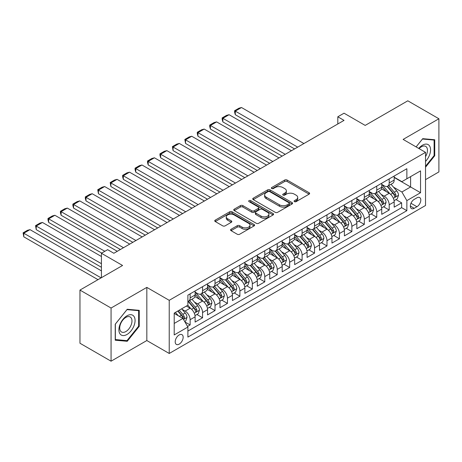 <?xml version="1.0" encoding="UTF-8"?>
<svg xmlns="http://www.w3.org/2000/svg" width="462" height="462" viewBox="0 0 462 462"><rect width="100%" height="100%" fill="white"/><g stroke="black" fill="none" stroke-linecap="round" stroke-linejoin="round"><path stroke-width="0.69" d="M294.427 201.64A1.207 0.699 0 0 0 296.136 201.64L309.113 194.15A1.727 0.999 0 0 0 309.615 193.445A1.727 0.999 0 0 0 309.113 192.741L287.127 180.047A1.727 0.999 0 0 0 284.684 180.047L271.708 187.537A1.207 0.699 0 0 0 271.356 188.034A1.207 0.699 0 0 0 271.708 188.525A1.207 0.699 0 0 0 273.417 188.525L275.098 187.56A5.527 3.194 0 0 1 282.917 187.56L284.748 188.617A5.527 3.194 0 0 1 286.365 190.87A5.527 3.194 0 0 1 284.748 193.128L283.067 194.098A1.207 0.699 0 0 0 282.715 194.589A1.207 0.699 0 0 0 283.067 195.085A1.207 0.699 0 0 0 284.777 195.085L286.457 194.115A5.527 3.194 0 0 1 294.271 194.115L296.102 195.172A5.527 3.194 0 0 1 297.724 197.43A5.527 3.194 0 0 1 296.102 199.682L294.427 200.652A1.207 0.699 0 0 0 294.069 201.149A1.207 0.699 0 0 0 294.427 201.64L294.427 200.652M179.181 344.132A5.631 3.251 120 0 0 182.86 339.172A5.631 3.251 120 0 0 181.993 334.661A5.631 3.251 120 0 0 179.181 334.938A5.631 3.251 120 0 0 175.502 339.899A5.631 3.251 120 0 0 176.363 344.415A5.631 3.251 120 0 0 179.181 344.132M231.075 229.262A1.727 0.999 0 0 0 230.567 229.966A1.727 0.999 0 0 0 231.075 230.671L237.243 234.234A1.727 0.999 0 0 0 239.686 234.234L254.094 225.912A1.727 0.999 0 0 0 254.602 225.208A1.727 0.999 0 0 0 254.094 224.503L232.115 211.81A1.727 0.999 0 0 0 229.672 211.81L215.257 220.131A1.727 0.999 0 0 0 214.755 220.836A1.727 0.999 0 0 0 215.257 221.541L222.707 225.843A1.727 0.999 0 0 0 225.15 225.843L231.318 222.28A1.727 0.999 0 0 0 231.826 221.575A1.727 0.999 0 0 0 231.318 220.871L227.622 218.74A4.62 2.668 0 0 1 226.27 216.851A4.62 2.668 0 0 1 229.123 214.391A4.62 2.668 0 0 1 234.159 214.969L248.631 223.325A4.62 2.668 0 0 1 249.982 225.208A4.62 2.668 0 0 1 247.13 227.674A4.62 2.668 0 0 1 242.094 227.096L239.686 225.704A1.727 0.999 0 0 0 237.243 225.704L231.075 229.262L231.075 230.671L237.243 227.137L237.243 225.704M425.525 179.643L438.9 171.922L438.9 118.763L407.796 100.808L365.182 125.41L344.034 113.196L337.814 116.788L344.034 120.38L113.86 253.268L107.64 249.676L101.421 253.268L101.421 277.691M111.065 308.038L111.065 361.192L146.829 340.54L146.829 287.387L111.065 308.038L79.961 290.078L122.569 265.477L101.421 253.268M146.829 287.387L169.225 300.317L425.525 152.345L425.525 205.498L169.225 353.47L169.225 300.317M438.9 118.763L403.13 139.414L425.525 152.345M275.219 212.306A1.727 0.999 0 0 0 277.662 212.306L292.076 203.985A1.727 0.999 0 0 0 292.579 203.28A1.727 0.999 0 0 0 292.076 202.575L270.091 189.882A1.727 0.999 0 0 0 267.648 189.882L253.24 198.204A1.727 0.999 0 0 0 252.731 198.908A1.727 0.999 0 0 0 253.24 199.613L275.219 212.306M249.509 201.906A1.207 0.699 0 0 1 250.733 202.073L250.733 200.635L273.082 213.542A1.727 0.999 0 0 1 273.591 214.247A1.727 0.999 0 0 1 273.082 214.951L258.674 223.267A1.727 0.999 0 0 1 256.231 223.267L234.251 210.58L240.419 207.045L240.419 205.607L234.251 209.171A1.727 0.999 0 0 0 233.743 209.875A1.727 0.999 0 0 0 234.251 210.58L234.251 209.171M240.419 207.045A1.727 0.999 0 0 1 242.856 207.045L242.856 205.607A1.727 0.999 0 0 0 240.419 205.607M242.856 205.607L251.773 210.753A1.727 0.999 0 0 0 254.215 210.753L258.31 208.391A1.727 0.999 0 0 0 258.812 207.686A1.727 0.999 0 0 0 258.31 206.982L249.024 201.623A1.207 0.699 0 0 1 248.672 201.132A1.207 0.699 0 0 1 249.416 200.485A1.207 0.699 0 0 1 250.733 200.635M111.065 361.192L79.961 343.237L79.961 290.078M187.549 326.443L190.13 324.953L184.967 321.974M182.028 309.286L185.152 311.093A7.04 4.066 60 0 1 190.13 319.71L195.108 316.84L195.108 322.083L202.57 317.775L196.91 314.507M194.473 302.108L197.592 303.909A7.04 4.066 60 0 1 202.57 312.531L207.548 309.656L207.548 314.899L215.015 310.591L209.35 307.322M206.912 294.923L210.037 296.725A7.04 4.066 60 0 1 215.015 305.347L219.987 302.471L219.987 307.715L227.454 303.407L221.795 300.138M219.352 287.739L222.476 289.541A7.04 4.066 60 0 1 227.454 298.163L232.432 295.287L232.432 300.531L239.893 296.223L234.234 292.954M231.797 280.555L234.921 282.357A7.04 4.066 60 0 1 239.893 290.979L244.872 288.103L244.872 293.347L252.339 289.039L246.679 285.77M244.236 273.371L247.361 275.179A7.04 4.066 60 0 1 252.339 283.795L257.317 280.925L257.317 286.169L264.778 281.855L259.118 278.586M256.681 266.187L259.8 267.995A7.04 4.066 60 0 1 264.778 276.611L269.756 273.741L269.756 278.984L277.223 274.676L271.558 271.408M269.121 259.009L272.245 260.811A7.04 4.066 60 0 1 277.223 269.433L282.195 266.557L282.195 271.8L289.662 267.492L284.003 264.224M281.56 251.825L284.684 253.626A7.04 4.066 60 0 1 289.662 262.249L294.64 259.373L294.64 264.616L302.102 260.308L296.442 257.039M294.005 244.641L297.13 246.442A7.04 4.066 60 0 1 302.102 255.064L307.08 252.188L307.08 257.432L314.547 253.124L308.887 249.855M306.445 237.456L309.569 239.258A7.04 4.066 60 0 1 314.547 247.88L319.525 245.004L319.525 250.254L326.986 245.94L321.327 242.671M318.89 230.272L322.008 232.08A7.04 4.066 60 0 1 326.986 240.696L331.964 237.826L331.964 243.07L339.431 238.756L333.766 235.487M331.329 223.088L334.453 224.896A7.04 4.066 60 0 1 339.431 233.512L344.404 230.642L344.404 235.886L351.871 231.578L346.211 228.309M343.768 215.91L346.893 217.712A7.04 4.066 60 0 1 351.871 226.334L356.849 223.458L356.849 228.702L364.31 224.393L358.651 221.125M356.214 208.726L359.338 210.528A7.04 4.066 60 0 1 364.31 219.15L369.288 216.274L369.288 221.517L376.755 217.209L371.096 213.941M368.653 201.542L371.777 203.344A7.04 4.066 60 0 1 376.755 211.966L381.733 209.09L381.733 214.333L389.195 210.025L389.195 204.782A7.04 4.066 -120 0 0 384.217 196.159L381.098 194.358M383.535 206.757L389.195 210.025M195.108 316.84A7.04 4.066 -120 0 0 190.13 308.218L186.394 306.063M207.548 309.656A7.04 4.066 -120 0 0 202.57 301.033L194.877 296.592M219.987 302.471A7.04 4.066 -120 0 0 215.015 293.855L207.317 289.408M232.432 295.287A7.04 4.066 -120 0 0 227.454 286.671L219.762 282.224M244.872 288.103A7.04 4.066 -120 0 0 239.893 279.487L232.201 275.046M257.317 280.925A7.04 4.066 -120 0 0 252.339 272.303L244.641 267.862M269.756 273.741A7.04 4.066 -120 0 0 264.778 265.119L257.086 260.678M282.195 266.557A7.04 4.066 -120 0 0 277.223 257.935L269.525 253.494M294.64 259.373A7.04 4.066 -120 0 0 289.662 250.756L281.97 246.31M307.08 252.188A7.04 4.066 -120 0 0 302.102 243.572L294.41 239.125M319.525 245.004A7.04 4.066 -120 0 0 314.547 236.388L306.849 231.947M331.964 237.826A7.04 4.066 -120 0 0 326.986 229.204L319.294 224.763M344.404 230.642A7.04 4.066 -120 0 0 339.431 222.02L331.733 217.579M356.849 223.458A7.04 4.066 -120 0 0 351.871 214.836L344.178 210.395M369.288 216.274A7.04 4.066 -120 0 0 364.31 207.657L356.618 203.211M381.733 209.09A7.04 4.066 -120 0 0 376.755 200.473L369.057 196.032M416.938 197.817L414.206 199.393A5.457 3.147 120 0 0 410.637 204.198A5.457 3.147 120 0 0 411.475 208.57A5.457 3.147 120 0 0 414.206 208.304L416.938 206.722A5.457 3.147 120 0 0 420.507 201.917A5.457 3.147 120 0 0 419.669 197.545A5.457 3.147 120 0 0 416.938 197.817M174.203 323.446L182.912 318.416L187.89 327.038L187.89 337.093L406.86 210.672L406.86 200.618L401.888 191.996L393.537 187.174M187.89 327.038L174.203 334.938L174.203 313.103L187.89 305.203L187.89 295.143L406.86 168.722L406.86 178.777L420.547 170.876L420.547 192.712L406.86 200.618M195.108 292.128L197.592 293.566A7.04 4.066 60 0 0 201.114 293.913L206.092 291.043A7.04 4.066 -120 0 0 207.548 287.82L207.548 283.795M207.548 284.944L210.037 286.382A7.04 4.066 60 0 0 213.554 286.729L218.532 283.859A7.04 4.066 -120 0 0 219.987 280.636L219.987 276.611M219.987 277.76L222.476 279.198A7.04 4.066 60 0 0 225.999 279.545L230.971 276.674A7.04 4.066 -120 0 0 232.432 273.452L232.432 269.427M232.432 270.576L234.921 272.014A7.04 4.066 60 0 0 238.438 272.366L243.416 269.49A7.04 4.066 -120 0 0 244.872 266.268L244.872 262.249M244.872 263.398L247.361 264.83A7.04 4.066 60 0 0 250.878 265.182L255.856 262.306A7.04 4.066 -120 0 0 257.317 259.084L257.317 255.064M257.317 256.214L259.8 257.652A7.04 4.066 60 0 0 263.323 257.998L268.301 255.122A7.04 4.066 -120 0 0 269.756 251.905L269.756 247.88M269.756 249.03L272.245 250.468A7.04 4.066 60 0 0 275.762 250.814L280.74 247.944A7.04 4.066 -120 0 0 282.195 244.721L282.195 240.696M282.195 241.845L284.684 243.283A7.04 4.066 60 0 0 288.207 243.63L293.179 240.76A7.04 4.066 -120 0 0 294.64 237.537L294.64 233.512M294.64 234.661L297.13 236.099A7.04 4.066 60 0 0 300.647 236.446L305.625 233.576A7.04 4.066 -120 0 0 307.08 230.353L307.08 226.328M307.08 227.483L309.569 228.915A7.04 4.066 60 0 0 313.086 229.268L318.064 226.392A7.04 4.066 -120 0 0 319.525 223.169L319.525 219.15M319.525 220.299L322.008 221.731A7.04 4.066 60 0 0 325.531 222.083L330.509 219.207A7.04 4.066 -120 0 0 331.964 215.985L331.964 211.966M331.964 213.115L334.453 214.553A7.04 4.066 60 0 0 337.97 214.899L342.948 212.023A7.04 4.066 -120 0 0 344.404 208.807L344.404 204.782M344.404 205.931L346.893 207.369A7.04 4.066 60 0 0 350.415 207.715L355.388 204.845A7.04 4.066 -120 0 0 356.849 201.623L356.849 197.597M356.849 198.747L359.338 200.185A7.04 4.066 60 0 0 362.855 200.531L367.833 197.661A7.04 4.066 -120 0 0 369.288 194.438L369.288 190.413M369.288 191.563L371.777 193A7.04 4.066 60 0 0 375.294 193.347L380.272 190.477A7.04 4.066 -120 0 0 381.733 187.254L381.733 183.229M187.89 331.063L401.64 207.657L401.64 202.841L394.173 207.155L394.173 201.911A7.04 4.066 -120 0 0 389.195 193.289L381.502 188.848M381.733 184.384L384.217 185.816A7.04 4.066 -120 0 0 387.739 186.169A7.04 4.066 -120 0 0 389.195 182.946L389.195 178.921M387.739 186.169L392.717 183.293A7.04 4.066 -120 0 0 394.173 180.07L394.173 176.051M190.13 293.849L190.13 297.874A7.04 4.066 60 0 1 188.669 301.097A7.04 4.066 60 0 1 187.89 301.38M188.669 301.097L193.647 298.221A7.04 4.066 -120 0 0 195.108 295.004L195.108 290.979M202.57 286.671L202.57 290.69A7.04 4.066 60 0 1 201.114 293.913M215.015 279.487L215.015 283.506A7.04 4.066 60 0 1 213.554 286.729M227.454 272.303L227.454 276.328A7.04 4.066 60 0 1 225.999 279.545M239.893 265.119L239.893 269.144A7.04 4.066 60 0 1 238.438 272.366M252.339 257.935L252.339 261.96A7.04 4.066 60 0 1 250.878 265.182M264.778 250.75L264.778 254.776A7.04 4.066 60 0 1 263.323 257.998M277.223 243.572L277.223 247.592A7.04 4.066 60 0 1 275.762 250.814M289.662 236.388L289.662 240.407A7.04 4.066 60 0 1 288.207 243.63M302.102 229.204L302.102 233.229A7.04 4.066 60 0 1 300.647 236.446M314.547 222.02L314.547 226.045A7.04 4.066 60 0 1 313.086 229.268M326.986 214.836L326.986 218.861A7.04 4.066 60 0 1 325.531 222.083M339.431 207.652L339.431 211.677A7.04 4.066 60 0 1 337.97 214.899M351.871 200.473L351.871 204.493A7.04 4.066 60 0 1 350.415 207.715M364.31 193.289L364.31 197.309A7.04 4.066 60 0 1 362.855 200.531M376.755 186.105L376.755 190.13A7.04 4.066 60 0 1 375.294 193.347M376.755 211.966L376.755 217.209M364.31 219.15L364.31 224.393M351.871 226.334L351.871 231.578M339.431 233.512L339.431 238.756M326.986 240.696L326.986 245.94M314.547 247.88L314.547 253.124M302.102 255.064L302.102 260.308M289.662 262.249L289.662 267.492M277.223 269.433L277.223 274.676M264.778 276.611L264.778 281.855M252.339 283.795L252.339 289.039M239.893 290.979L239.893 296.223M227.454 298.163L227.454 303.407M215.015 305.347L215.015 310.591M202.57 312.531L202.57 317.775M190.13 319.71L190.13 324.953M182.912 318.416L174.203 313.392M401.888 191.996L410.597 186.966L410.597 176.623L420.547 170.876M394.173 177.483L420.547 192.712M394.173 177.2L401.888 181.653L406.86 178.777M146.829 340.54L169.225 353.47M337.814 116.788L337.814 123.972M395.974 199.572L401.64 202.841M401.64 207.657L406.86 210.672M425.525 167.204L434.73 155.752L434.73 139.743L422.724 138.669L416.106 146.904L422.476 139.027L434.113 140.067L434.113 155.573L425.525 166.256M115.229 340.217L127.235 341.285L139.241 326.351L139.241 310.343L127.235 309.269L115.229 324.209L115.229 340.217M434.113 155.394L434.73 155.752M138.623 325.993L139.241 326.351M125.97 340.552L127.235 341.285M294.906 201.813L296.102 201.12A5.527 3.194 0 0 0 297.724 198.868L297.724 197.43M286.365 190.87L286.365 192.308A5.527 3.194 0 0 1 284.748 194.566L283.553 195.253M309.09 194.161L287.127 181.485A1.727 0.999 0 0 0 284.684 181.485L272.193 188.698M292.053 204.002L270.091 191.32A1.727 0.999 0 0 0 267.648 191.32L253.263 199.63M289.021 203.777A1.207 0.699 0 0 0 289.374 203.28A1.207 0.699 0 0 0 289.021 202.789L269.727 191.649A1.207 0.699 0 0 0 268.018 191.649L266.245 192.671A5.527 3.194 0 0 0 264.628 194.924A5.527 3.194 0 0 0 266.245 197.182L279.435 204.799A5.527 3.194 0 0 0 287.248 204.799L289.021 203.777L289.021 205.209A1.207 0.699 0 0 0 289.374 204.718L289.374 203.28M264.628 194.924L264.628 196.362A5.527 3.194 0 0 0 266.245 198.62L266.245 197.182M289.021 205.209L287.248 206.231A5.527 3.194 0 0 1 279.435 206.231L266.245 198.62M242.856 207.045L251.773 212.191A1.727 0.999 0 0 0 254.215 212.191L258.31 209.829A1.727 0.999 0 0 0 258.812 209.124L258.812 207.686M250.733 202.073L273.059 214.963M261.024 216.095A4.62 2.668 0 0 0 266.06 216.672A4.62 2.668 0 0 0 268.913 214.212A4.62 2.668 0 0 0 267.556 212.324L262.462 209.378A1.727 0.999 0 0 0 260.019 209.378L255.925 211.74A1.727 0.999 0 0 0 255.422 212.445A1.727 0.999 0 0 0 255.925 213.149L261.024 216.095L261.024 217.533A4.62 2.668 0 0 0 266.06 218.11A4.62 2.668 0 0 0 268.913 215.644L268.913 214.212M255.422 212.445L255.422 213.883A1.727 0.999 0 0 0 255.925 214.587L255.925 213.149M261.024 217.533L255.925 214.587M249.982 225.208L249.982 226.646A4.62 2.668 0 0 1 247.13 229.112A4.62 2.668 0 0 1 242.094 228.534L239.686 227.137A1.727 0.999 0 0 0 237.243 227.137M226.27 216.851L226.27 218.289A4.62 2.668 0 0 0 227.622 220.178L227.622 218.74M231.295 222.297L227.622 220.178M254.071 225.93L232.115 213.248A1.727 0.999 0 0 0 229.672 213.248L215.28 221.558M394.069 200.675L397.285 198.822L398.527 195.23A4.66 2.691 -120 0 0 396.708 190.852L391.025 184.269M297.684 147.135L235.291 111.111L241.511 107.525L303.909 143.543M389.888 193.745L383.148 185.938A13.462 7.773 -120 0 0 381.733 184.459M235.291 114.703L234.609 112.156L234.609 110.718L235.291 111.111L235.291 114.703L294.577 148.931M386.192 191.551L382.421 187.185A11.175 6.451 -120 0 0 381.733 186.434M387.104 186.417L392.856 193.076A4.66 2.691 60 0 1 394.513 196.286L394.854 196.841L395.484 196.754L396.009 195.426A4.66 2.691 -120 0 0 394.346 192.215L388.663 185.632M387.445 186.313L393.618 193.463A2.374 1.369 60 0 1 394.219 194.392L396.009 195.426M234.609 110.718L238.964 108.206L241.511 107.525M425.525 161.423A11.434 6.601 120 0 0 430.411 148.158A11.434 6.601 120 0 0 422.476 145.195A11.434 6.601 120 0 0 418.734 148.423M425.525 156.63A8.657 5.001 120 0 0 425.675 146.385A8.657 5.001 120 0 0 421.344 146.812A8.657 5.001 120 0 0 419.074 148.62M433.339 139.616L434.113 140.067M133.992 325.762A11.434 6.601 120 0 0 131.029 314.714A11.434 6.601 120 0 0 119.981 324.509A11.434 6.601 120 0 0 122.944 335.556A11.434 6.601 120 0 0 133.992 325.762M131.156 324.953A8.657 5.001 120 0 0 130.186 316.984A8.657 5.001 120 0 0 120.553 324.006A8.657 5.001 120 0 0 121.523 331.982A8.657 5.001 120 0 0 131.156 324.953M115.356 339.605L115.356 324.093L126.986 309.627L138.623 310.666L138.623 326.172L126.986 340.644L115.229 339.535M137.849 310.216L138.623 310.666M381.624 207.86L384.84 206.006L386.082 202.414A4.66 2.691 -120 0 0 384.269 198.031L378.586 191.453M285.245 154.32L222.851 118.295L229.071 114.703L291.464 150.727M377.448 200.93L370.703 193.122A13.462 7.773 -120 0 0 369.288 191.643M222.851 121.887L222.164 119.34L222.164 117.902L222.851 118.295L222.851 121.887L282.132 156.116M373.746 198.735L369.975 194.369A11.175 6.451 -120 0 0 369.288 193.618M374.665 193.601L380.411 200.26A4.66 2.691 60 0 1 382.074 203.471L382.415 204.025L383.044 203.938L383.57 202.61A4.66 2.691 -120 0 0 381.907 199.399L376.218 192.816M375 193.491L381.179 200.647A2.374 1.369 60 0 1 381.779 201.576L383.57 202.61M222.164 117.902L226.519 115.39L229.071 114.703M369.184 215.044L372.401 213.184L373.642 209.592A4.66 2.691 -120 0 0 371.829 205.215L366.141 198.637M272.805 161.504L210.406 125.479L216.632 121.887L279.025 157.912M365.003 208.108L358.264 200.306A13.462 7.773 -120 0 0 356.849 198.827M210.406 129.071L209.725 126.524L209.725 125.087L210.406 125.479L210.406 129.071L269.692 163.3M361.307 205.919L357.536 201.553A11.175 6.451 -120 0 0 356.849 200.803M362.22 200.785L367.971 207.444A4.66 2.691 60 0 1 369.635 210.655L369.97 211.209L370.605 211.117L371.125 209.794A4.66 2.691 -120 0 0 369.461 206.583L363.779 200M362.56 200.675L368.74 207.831A2.374 1.369 60 0 1 369.334 208.76L371.125 209.794M209.725 125.087L214.079 122.569L216.632 121.887M356.745 222.228L359.956 220.368L361.203 216.776A4.66 2.691 -120 0 0 359.384 212.399L353.701 205.815M260.36 168.688L197.967 132.663L204.187 129.071L266.58 165.096M352.564 215.292L345.819 207.49A13.462 7.773 -120 0 0 344.404 206.006M197.967 136.255L197.286 133.703L197.286 132.271L197.967 132.663L197.967 136.255L257.253 170.484M348.862 213.103L345.097 208.737A11.175 6.451 -120 0 0 344.404 207.987M349.78 207.969L355.526 214.628A4.66 2.691 60 0 1 357.19 217.839L357.53 218.393L358.16 218.301L358.685 216.978A4.66 2.691 -120 0 0 357.022 213.762L351.339 207.184M350.115 207.86L356.294 215.015A2.374 1.369 60 0 1 356.895 215.945L358.685 216.978M197.286 132.271L201.64 129.753L204.187 129.071M344.3 229.406L347.516 227.552L348.758 223.96A4.66 2.691 -120 0 0 346.945 219.583L341.262 212.999M247.921 175.872L185.528 139.847L191.747 136.255L254.14 172.28M340.119 222.476L333.379 214.668A13.462 7.773 -120 0 0 331.964 213.19M185.528 143.439L184.84 139.449L185.528 139.847L185.528 143.439L244.808 177.668M336.423 220.287L332.652 215.921A11.175 6.451 -120 0 0 331.964 215.171M337.335 215.153L343.087 221.812A4.66 2.691 60 0 1 344.75 225.023L345.091 225.572L345.72 225.485L346.24 224.157A4.66 2.691 -120 0 0 344.583 220.946L338.894 214.368M337.676 215.044L343.855 222.199A2.374 1.369 60 0 1 344.45 223.123L346.24 224.157M184.84 139.449L189.195 136.937L191.747 136.255M331.86 236.59L335.077 234.736L336.319 231.144A4.66 2.691 -120 0 0 334.5 226.767L328.817 220.183M235.476 183.05L173.083 147.031L179.302 143.439L241.701 179.458M327.679 229.66L320.94 221.852A13.462 7.773 -120 0 0 319.525 220.374M173.083 150.624L172.401 146.633L173.083 147.031L173.083 150.624L232.369 184.846M323.983 227.471L320.212 223.106A11.175 6.451 -120 0 0 319.525 222.355M324.896 222.338L330.648 228.99A4.66 2.691 60 0 1 332.305 232.207L332.646 232.756L333.275 232.669L333.801 231.341A4.66 2.691 -120 0 0 332.138 228.13L326.455 221.546M325.236 222.228L331.41 229.377A2.374 1.369 60 0 1 332.011 230.307L333.801 231.341M172.401 146.633L176.755 144.121L179.302 143.439M319.415 243.774L322.632 241.921L323.874 238.328A4.66 2.691 -120 0 0 322.06 233.951L316.378 227.368M223.036 190.234L160.643 154.21L166.863 150.624L229.256 186.642M315.24 236.844L308.495 229.037A13.462 7.773 -120 0 0 307.08 227.558M160.643 157.802L159.956 155.255L159.956 153.817L160.643 154.21L160.643 157.802L219.924 192.03M311.538 234.65L307.767 230.284A11.175 6.451 -120 0 0 307.08 229.533M312.456 229.516L318.202 236.174A4.66 2.691 60 0 1 319.866 239.385L320.206 239.94L320.836 239.853L321.361 238.525A4.66 2.691 -120 0 0 319.698 235.314L314.01 228.73M312.791 229.412L318.971 236.561A2.374 1.369 60 0 1 319.571 237.491L321.361 238.525M159.956 153.817L164.31 151.305L166.863 150.624M306.976 250.958L310.193 249.099L311.434 245.513A4.66 2.691 -120 0 0 309.621 241.129L303.932 234.552M210.597 197.418L148.198 161.394L154.423 157.802L216.817 193.826M302.795 244.023L296.055 236.221A13.462 7.773 -120 0 0 294.64 234.742M148.198 164.986L147.517 162.439L147.517 161.001L148.198 161.394L148.198 164.986L207.484 199.214M299.099 241.834L295.328 237.468A11.175 6.451 -120 0 0 294.64 236.717M300.011 236.7L305.763 243.358A4.66 2.691 60 0 1 307.426 246.569L307.761 247.124L308.397 247.037L308.916 245.709A4.66 2.691 -120 0 0 307.253 242.498L301.571 235.915M300.352 236.59L306.531 243.745A2.374 1.369 60 0 1 307.126 244.675L308.916 245.709M147.517 161.001L151.871 158.489L154.423 157.802M294.537 258.142L297.747 256.283L298.995 252.691A4.66 2.691 -120 0 0 297.176 248.313L291.493 241.736M198.152 204.602L135.759 168.578L141.978 164.986L204.377 201.01M290.355 251.207L283.61 243.405A13.462 7.773 -120 0 0 282.195 241.926M135.759 172.17L135.077 169.623L135.077 168.185L135.759 168.578L135.759 172.17L195.045 206.398M286.659 249.018L282.888 244.652A11.175 6.451 -120 0 0 282.195 243.901M287.572 243.884L293.318 250.543A4.66 2.691 60 0 1 294.981 253.754L295.322 254.308L295.951 254.215L296.477 252.893A4.66 2.691 -120 0 0 294.814 249.682L289.131 243.099M287.907 243.774L294.086 250.93A2.374 1.369 60 0 1 294.687 251.859L296.477 252.893M135.077 168.185L139.432 165.667L141.978 164.986M282.091 265.327L285.308 263.467L286.55 259.875A4.66 2.691 -120 0 0 284.736 255.498L279.054 248.914M185.712 211.787L123.319 175.762L129.539 172.17L191.932 208.195M277.91 258.391L271.171 250.589A13.462 7.773 -120 0 0 269.756 249.105M123.319 179.354L122.632 176.802L122.632 175.369L123.319 175.762L123.319 179.354L182.6 213.583M274.214 256.202L270.443 251.836A11.175 6.451 -120 0 0 269.756 251.085M275.127 251.068L280.879 257.727A4.66 2.691 60 0 1 282.542 260.938L282.883 261.492L283.512 261.4L284.032 260.077A4.66 2.691 -120 0 0 282.374 256.86L276.686 250.283M275.468 250.958L281.647 258.114A2.374 1.369 60 0 1 282.242 259.043L284.032 260.077M122.632 175.369L126.986 172.852L129.539 172.17M269.652 272.505L272.869 270.651L274.11 267.059A4.66 2.691 -120 0 0 272.291 262.682L266.609 256.098M173.273 218.971L110.874 182.946L117.094 179.354L179.493 215.379M265.471 265.575L258.732 257.767A13.462 7.773 -120 0 0 257.317 256.289M110.874 186.538L110.193 182.548L110.874 182.946L110.874 186.538L170.16 220.767M261.775 263.386L258.004 259.02A11.175 6.451 -120 0 0 257.317 258.27M262.687 258.252L268.439 264.905A4.66 2.691 60 0 1 270.097 268.122L270.437 268.67L271.067 268.584L271.592 267.255A4.66 2.691 -120 0 0 269.929 264.045L264.247 257.467M263.028 258.142L269.202 265.298A2.374 1.369 60 0 1 269.802 266.222L271.592 267.255M110.193 182.548L114.547 180.036L117.094 179.354M257.207 279.689L260.424 277.835L261.665 274.243A4.66 2.691 -120 0 0 259.852 269.866L254.169 263.282M160.828 226.149L98.435 190.13L104.655 186.538L167.048 222.557M253.032 272.759L246.286 264.951A13.462 7.773 -120 0 0 244.872 263.473M98.435 193.722L97.748 189.732L98.435 190.13L98.435 193.722L157.715 227.945M249.33 270.57L245.559 266.204A11.175 6.451 -120 0 0 244.872 265.454M250.248 265.436L255.994 272.089A4.66 2.691 60 0 1 257.657 275.306L257.998 275.854L258.628 275.768L259.153 274.44A4.66 2.691 -120 0 0 257.49 271.229L251.802 264.645M250.583 265.327L256.762 272.476A2.374 1.369 60 0 1 257.363 273.406L259.153 274.44M97.748 189.732L102.102 187.22L104.655 186.538M244.768 286.873L247.984 285.019L249.226 281.427A4.66 2.691 -120 0 0 247.413 277.05L241.724 270.466M148.389 233.333L85.99 197.309L92.215 193.722L154.608 229.741M240.587 279.943L233.847 272.135A13.462 7.773 -120 0 0 232.432 270.657M85.99 200.901L85.308 198.354L85.308 196.916L85.99 197.309L85.99 200.901L145.276 235.129M236.891 277.749L233.119 273.383A11.175 6.451 -120 0 0 232.432 272.632M237.803 272.615L243.555 279.273A4.66 2.691 60 0 1 245.218 282.484L245.553 283.039L246.188 282.952L246.708 281.624A4.66 2.691 -120 0 0 245.045 278.413L239.362 271.829M238.144 272.511L244.323 279.66A2.374 1.369 60 0 1 244.918 280.59L246.708 281.624M85.308 196.916L89.663 194.404L92.215 193.722M232.328 294.057L235.539 292.198L236.787 288.606A4.66 2.691 -120 0 0 234.967 284.228L229.285 277.65M135.944 240.517L73.55 204.493L79.77 200.901L142.169 236.925M228.147 287.121L221.402 279.319A13.462 7.773 -120 0 0 219.987 277.841M73.55 208.085L72.869 205.538L72.869 204.1L73.55 204.493L73.55 208.085L132.837 242.313M224.451 284.933L220.68 280.567A11.175 6.451 -120 0 0 219.987 279.816M225.364 279.799L231.11 286.457A4.66 2.691 60 0 1 232.773 289.668L233.114 290.223L233.743 290.136L234.269 288.808A4.66 2.691 -120 0 0 232.605 285.597L226.923 279.013M225.699 279.689L231.878 286.844A2.374 1.369 60 0 1 232.478 287.774L234.269 288.808M72.869 204.1L77.223 201.588L79.77 200.901M219.883 301.241L223.1 299.382L224.341 295.79A4.66 2.691 -120 0 0 222.528 291.412L216.845 284.835M123.504 247.701L61.111 211.677L67.331 208.085L129.724 244.109M215.702 294.306L208.963 286.504A13.462 7.773 -120 0 0 207.548 285.019M61.111 215.269L60.424 212.716L60.424 211.284L61.111 211.677L61.111 215.269L120.391 249.497M212.006 292.117L208.235 287.751A11.175 6.451 -120 0 0 207.548 287M212.918 286.983L218.67 293.641A4.66 2.691 60 0 1 220.334 296.852L220.674 297.407L221.304 297.314L221.824 295.992A4.66 2.691 -120 0 0 220.166 292.781L214.478 286.197M213.259 286.873L219.438 294.028A2.374 1.369 60 0 1 220.033 294.958L221.824 295.992M60.424 211.284L64.778 208.766L67.331 208.085M207.444 308.425L210.66 306.566L211.902 302.974A4.66 2.691 -120 0 0 210.083 298.596L204.4 292.013M104.839 251.293L48.666 218.861L54.886 215.269L117.284 251.293M203.263 301.49L196.523 293.688A13.462 7.773 -120 0 0 195.108 292.203M48.666 222.453L47.984 219.9L47.984 218.468L48.666 218.861L48.666 222.453L101.732 253.089M199.567 299.301L195.796 294.935A11.175 6.451 -120 0 0 195.108 294.184M200.479 294.167L206.231 300.826A4.66 2.691 60 0 1 207.888 304.036L208.229 304.591L208.859 304.498L209.384 303.176A4.66 2.691 -120 0 0 207.721 299.959L202.038 293.382M200.82 294.057L206.993 301.212A2.374 1.369 60 0 1 207.594 302.142L209.384 303.176M47.984 218.468L52.339 215.95L54.886 215.269M194.999 315.604L198.215 313.75L199.457 310.158A4.66 2.691 -120 0 0 197.644 305.78L191.961 299.197M101.421 263.681L36.227 226.045L42.446 222.453L101.421 256.502M190.823 308.674L187.843 305.226M36.227 229.637L35.539 225.647L36.227 226.045L36.227 229.637L101.421 267.273M187.122 306.485L186.642 305.925M188.04 301.351L193.786 308.004A4.66 2.691 60 0 1 195.449 311.221L195.79 311.769L196.419 311.683L196.945 310.354A4.66 2.691 -120 0 0 195.282 307.143L189.593 300.566M188.375 301.241L194.554 308.397A2.374 1.369 60 0 1 195.155 309.321L196.945 310.354M35.539 225.647L39.894 223.134L42.446 222.453M184.719 321.546L185.776 320.934L187.018 317.342A4.66 2.691 -120 0 0 185.204 312.965L181.624 308.818M101.109 277.87L23.781 233.229L30.007 229.637L101.421 270.865M178.286 315.748L175.404 312.41M23.781 236.821L23.1 232.831L23.781 233.229L23.781 236.821L97.996 279.666M174.682 313.669L174.203 313.115M177.766 311.047L181.347 315.188A4.66 2.691 60 0 1 183.01 318.399L183.345 318.953L183.98 318.867L184.5 317.538A4.66 2.691 -120 0 0 182.837 314.327L179.262 310.187M178.055 310.88L182.115 315.575A2.374 1.369 60 0 1 182.709 316.505L184.5 317.538M23.1 232.831L27.454 230.319L30.007 229.637M185.152 311.093L190.13 308.218M197.592 303.909L202.57 301.033M210.037 296.725L215.015 293.855M222.476 289.541L227.454 286.671M234.921 282.357L239.893 279.487M247.361 275.179L252.339 272.303M259.8 267.995L264.778 265.119M272.245 260.811L277.223 257.935M284.684 253.626L289.662 250.756M297.13 246.442L302.102 243.572M309.569 239.258L314.547 236.388M322.008 232.08L326.986 229.204M334.453 224.896L339.431 222.02M346.893 217.712L351.871 214.836M359.338 210.528L364.31 207.657M371.777 203.344L376.755 200.473M384.217 196.159L389.195 193.289M389.195 182.946L394.173 180.07M190.13 297.874L195.108 295.004M202.57 290.69L207.548 287.82M215.015 283.506L219.987 280.636M227.454 276.328L232.432 273.452M239.893 269.144L244.872 266.268M252.339 261.96L257.317 259.084M264.778 254.776L269.756 251.905M277.223 247.592L282.195 244.721M289.662 240.407L294.64 237.537M302.102 233.229L307.08 230.353M314.547 226.045L319.525 223.169M326.986 218.861L331.964 215.985M339.431 211.677L344.404 208.807M351.871 204.493L356.849 201.623M364.31 197.309L369.288 194.438M376.755 190.13L381.733 187.254M389.195 204.782L394.173 201.911M410.972 203.274L416.938 206.722M410.348 206.075L414.206 208.304M296.102 201.12L296.102 199.682M283.067 195.085L283.067 194.098M284.748 194.566L284.748 193.128M271.708 188.525L271.708 187.537M284.684 181.485L284.684 180.047M287.127 181.485L287.127 180.047M309.113 194.15L309.113 192.741M253.24 199.613L253.24 198.204M267.648 191.32L267.648 189.882M270.091 191.32L270.091 189.882M292.076 203.985L292.076 202.575M279.435 206.231L279.435 204.799M287.248 206.231L287.248 204.799M251.773 212.191L251.773 210.753M254.215 212.191L254.215 210.753M258.31 209.829L258.31 208.391M273.082 214.951L273.082 213.542M239.686 227.137L239.686 225.704M242.094 228.534L242.094 227.096M231.318 222.28L231.318 220.871M215.257 221.541L215.257 220.131M229.672 213.248L229.672 211.81M232.115 213.248L232.115 211.81M254.094 225.912L254.094 224.503M393.358 198.285L398.498 195.316M383.148 185.938L383.783 185.568M394.346 192.215L396.708 190.852M390.633 194.363L392.856 193.076M380.913 205.469L386.053 202.5M370.703 193.122L371.344 192.752M381.907 199.399L384.269 198.031M378.187 201.542L380.411 200.26M368.474 212.653L373.614 209.684M358.264 200.306L358.905 199.936M369.461 206.583L371.829 205.215M365.748 208.726L367.971 207.444M356.029 219.837L361.168 216.869M345.819 207.49L346.46 207.12M357.022 213.762L359.384 212.399M353.303 215.91L355.526 214.628M343.589 227.015L348.729 224.053M333.379 214.668L334.02 214.299M344.583 220.946L346.945 219.583M340.864 223.094L343.087 221.812M331.15 234.199L336.29 231.231M320.94 221.852L321.575 221.483M332.138 228.13L334.5 226.767M328.424 230.278L330.648 228.99M318.705 241.383L323.845 238.415M308.495 229.037L309.136 228.667M319.698 235.314L322.06 233.951M315.979 237.456L318.202 236.174M306.266 248.568L311.405 245.599M296.055 236.221L296.696 235.851M307.253 242.498L309.621 241.129M303.54 244.641L305.763 243.358M293.826 255.752L298.96 252.783M283.61 243.405L284.251 243.035M294.814 249.682L297.176 248.313M291.095 251.825L293.318 250.543M281.381 262.936L286.521 259.967M271.171 250.589L271.812 250.219M282.374 256.86L284.736 255.498M278.655 259.009L280.879 257.727M268.942 270.114L274.082 267.151M258.732 257.767L259.373 257.398M269.929 264.045L272.291 262.682M266.216 266.193L268.439 264.905M256.497 277.298L261.636 274.33M246.286 264.951L246.927 264.582M257.49 271.229L259.852 269.866M253.771 273.377L255.994 272.089M244.057 284.482L249.197 281.514M233.847 272.135L234.488 271.766M245.045 278.413L247.413 277.05M241.331 280.555L243.555 279.273M231.618 291.666L236.752 288.698M221.402 279.319L222.043 278.95M232.605 285.597L234.967 284.228M228.886 287.739L231.11 286.457M219.173 298.85L224.313 295.882M208.963 286.504L209.604 286.134M220.166 292.781L222.528 291.412M216.447 294.923L218.67 293.641M206.733 306.035L211.873 303.066M196.523 293.688L197.164 293.312M207.721 299.959L210.083 298.596M204.008 302.108L206.231 300.826M194.288 313.213L199.428 310.25M195.282 307.143L197.644 305.78M191.563 309.292L193.786 308.004M183.506 319.444L186.989 317.429M182.837 314.327L185.204 312.965M179.331 316.354L181.347 315.188"/></g></svg>
